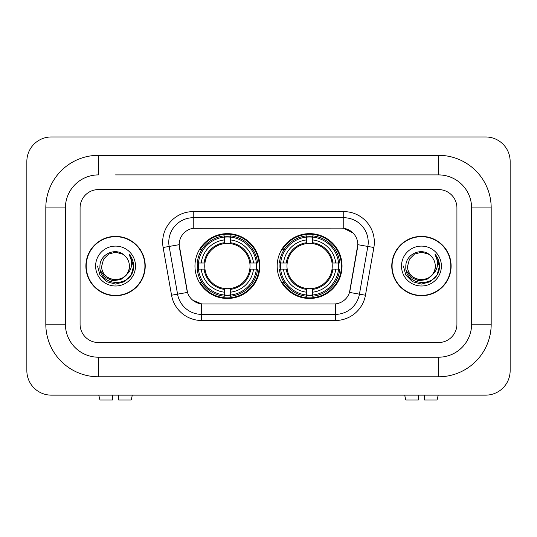 <?xml version="1.0" encoding="UTF-8"?>
<svg xmlns="http://www.w3.org/2000/svg" width="537" height="537" viewBox="0 0 537 537"><rect width="100%" height="100%" fill="white"/><g stroke="black" fill="none" stroke-linecap="round" stroke-linejoin="round"><path stroke-width="0.81" d="M277.186 266.05A32.421 32.421 0 0 0 309.614 298.478A32.421 32.421 0 0 0 342.035 266.05A32.421 32.421 0 0 0 309.614 233.629A32.421 32.421 0 0 0 277.186 266.05M194.965 266.05A32.421 32.421 0 0 0 227.386 298.478A32.421 32.421 0 0 0 259.814 266.05A32.421 32.421 0 0 0 227.386 233.629A32.421 32.421 0 0 0 194.965 266.05M179.183 244.644A16.519 16.519 0 0 0 179.432 247.51L186.983 290.336A16.519 16.519 0 0 0 203.248 303.982L333.752 303.982A16.519 16.519 0 0 0 350.017 290.336L357.568 247.51A16.519 16.519 0 0 0 341.304 228.124L195.696 228.124A16.519 16.519 0 0 0 179.183 244.644L179.365 242.194M197.878 269.111A29.669 29.669 0 0 1 197.878 262.996M280.099 269.111A29.669 29.669 0 0 1 280.099 262.996M85.886 266.05A29.669 29.669 0 0 0 115.556 295.726A29.669 29.669 0 0 0 145.225 266.05A29.669 29.669 0 0 0 115.556 236.381A29.669 29.669 0 0 0 85.886 266.05M391.775 266.05A29.669 29.669 0 0 0 421.444 295.726A29.669 29.669 0 0 0 451.114 266.05A29.669 29.669 0 0 0 421.444 236.381A29.669 29.669 0 0 0 391.775 266.05M193.253 211.605L343.747 211.605A30.589 30.589 0 0 1 373.873 247.503L365.455 295.222A30.589 30.589 0 0 1 335.336 320.502L201.664 320.502A30.589 30.589 0 0 1 171.545 295.222L163.127 247.503A30.589 30.589 0 0 1 193.253 211.605L193.253 217.72L343.747 217.72A24.474 24.474 0 0 1 367.845 246.443L359.434 294.162A24.474 24.474 0 0 1 335.336 314.38L201.664 314.38A24.474 24.474 0 0 1 177.566 294.162L169.155 246.443A24.474 24.474 0 0 1 193.253 217.72L193.253 228.306L341.304 228.124L343.747 228.306L352.977 232.957M333.752 303.982L203.248 303.982M201.664 320.502L201.664 303.908L192.85 300.297M367.845 246.443L357.817 244.677L349.506 292.41L359.434 294.162L367.845 246.443L373.873 247.503M171.545 295.222L187.494 292.41L179.183 244.677L169.155 246.443A24.474 24.474 0 0 1 168.779 242.194M350.017 290.336L349.916 290.853M187.084 290.853L186.983 290.336M456.927 207.933A18.352 18.352 0 0 0 438.575 189.581L98.425 189.581A18.352 18.352 0 0 0 80.073 207.933L80.073 324.173A18.352 18.352 0 0 0 98.425 342.525L438.575 342.525A18.352 18.352 0 0 0 456.927 324.173L456.927 207.933A18.352 18.352 0 0 0 438.575 189.581L98.425 189.581A18.352 18.352 0 0 0 80.073 207.933L80.073 324.173A18.352 18.352 0 0 0 98.425 342.525L438.575 342.525A18.352 18.352 0 0 0 456.927 324.173L456.927 207.933M144.923 266.05A29.367 29.367 0 0 0 115.556 236.689A29.367 29.367 0 0 0 86.195 266.05A29.367 29.367 0 0 0 115.556 295.417A29.367 29.367 0 0 0 144.923 266.05M127.034 274.199L120.791 279.596L112.609 280.737L105.084 277.334L100.379 270.534M126.155 274.937C118.811 284.858 101.01 278.508 101.728 266.05C100.882 283.892 130.229 283.892 129.383 266.05C130.229 283.892 100.882 283.892 101.728 266.05L103.581 259.143L108.642 254.082L115.556 252.229L122.47 254.082L124.618 255.605C116.126 246.711 99.795 254.041 99.949 266.05C98.392 287.396 133.001 287.953 133.559 267.09L133.585 266.05C133.538 261.519 132.028 257.538 129.061 254.102C131.317 257.807 132.109 261.788 131.444 266.05C130.8 269.681 129.034 272.642 126.155 274.937A13.828 13.828 0 0 0 129.383 266.05C130.229 283.892 100.882 283.892 101.728 266.05L103.581 259.143L108.642 254.082M129.383 266.05A13.828 13.828 0 0 0 124.618 255.605M95.613 266.05A19.943 19.943 0 0 0 115.556 285.999A19.943 19.943 0 0 0 135.499 266.05A19.943 19.943 0 0 0 115.556 246.107A19.943 19.943 0 0 0 95.613 266.05M129.061 254.102L133.579 266.58L132.74 260.593L133.579 266.58L132.74 260.593L133.579 266.58L129.195 254.256L133.579 266.574L129.195 254.256L133.585 266.05L131.176 275.072L124.571 281.67L115.556 284.086L106.541 281.67L99.942 275.072L97.526 266.05M129.195 254.256L133.579 266.587M112.495 395.138L112.495 400.031L99.949 400.031L98.788 395.138L99.949 400.031M131.169 400.031L132.33 395.138L131.169 400.031L118.617 400.031L118.617 395.138M450.805 266.05A29.367 29.367 0 0 0 421.444 236.689A29.367 29.367 0 0 0 392.077 266.05A29.367 29.367 0 0 0 421.444 295.417A29.367 29.367 0 0 0 450.805 266.05M432.916 274.199L426.673 279.596L418.498 280.737L410.966 277.334L406.261 270.534M435.272 266.05C436.118 283.892 406.771 283.892 407.617 266.05L409.469 259.143L414.53 254.082L421.444 252.229L428.358 254.082L430.499 255.605C422.015 246.711 405.683 254.041 405.831 266.05C404.28 287.396 438.883 287.953 439.447 267.09L439.474 266.05C439.42 261.519 437.917 257.538 434.95 254.102C437.205 257.807 437.997 261.788 437.333 266.05C436.688 269.681 434.923 272.642 432.037 274.937A13.828 13.828 0 0 0 435.272 266.05C436.118 283.892 406.771 283.892 407.617 266.05C406.771 283.892 436.118 283.892 435.272 266.05A13.828 13.828 0 0 0 430.499 255.605M432.037 274.937C424.7 284.858 406.898 278.508 407.617 266.05M401.501 266.05A19.943 19.943 0 0 0 421.444 285.999A19.943 19.943 0 0 0 441.387 266.05A19.943 19.943 0 0 0 421.444 246.107A19.943 19.943 0 0 0 401.501 266.05M434.95 254.102L439.467 266.58L438.628 260.593L439.467 266.58L438.628 260.593L439.467 266.58L435.084 254.256L439.467 266.574L435.084 254.256L439.474 266.05L437.058 275.072L430.459 281.67L421.444 284.086L412.429 281.67L405.824 275.072L403.415 266.05M435.084 254.256L439.467 266.587M230.447 295.014L230.447 296.243A30.347 30.347 0 0 0 257.579 269.111L256.35 269.111A29.119 29.119 0 0 1 230.447 295.014L230.447 292.182A26.306 26.306 0 0 0 253.518 269.111L249.819 269.111A22.635 22.635 0 0 0 230.447 243.623L230.447 237.092A29.119 29.119 0 0 1 256.35 262.996L257.579 262.996A30.347 30.347 0 0 0 230.447 235.864L230.447 237.092M198.428 269.111L197.2 269.111A30.347 30.347 0 0 0 224.332 296.243L224.332 295.014A29.119 29.119 0 0 1 198.428 269.111L201.261 269.111A26.306 26.306 0 0 0 224.332 292.182L224.332 288.483A22.635 22.635 0 0 0 249.819 269.111L250.719 269.111A23.534 23.534 0 0 1 230.447 289.383L230.447 292.182M224.332 237.092L224.332 235.864A30.347 30.347 0 0 0 197.2 262.996L198.428 262.996A29.119 29.119 0 0 1 224.332 237.092L224.332 239.925A26.306 26.306 0 0 0 201.261 262.996L204.959 262.996A22.635 22.635 0 0 0 224.332 288.483L224.332 289.383A23.534 23.534 0 0 1 204.06 269.111L201.261 269.111M198.489 269.111A29.058 29.058 0 0 1 198.489 262.996M230.447 237.153A29.058 29.058 0 0 0 224.332 237.153M256.29 262.996A29.058 29.058 0 0 1 256.29 269.111M256.35 262.996L253.518 262.996A26.306 26.306 0 0 0 230.447 239.925M253.518 269.111L256.35 269.111M224.332 292.182L224.332 295.014M249.819 262.996L253.518 262.996M230.447 288.517L230.447 289.383M224.332 288.483A22.635 22.635 0 0 1 204.959 269.111L204.06 269.111M230.447 294.954A29.058 29.058 0 0 1 224.332 294.954M201.261 262.996L198.428 262.996M224.332 243.583L224.332 239.925M230.447 243.623A22.635 22.635 0 0 0 204.959 262.996L204.06 262.996A23.534 23.534 0 0 1 224.332 242.724M230.447 243.59L230.447 242.724A23.534 23.534 0 0 1 250.719 262.996M201.932 249.537L200.2 249.537A31.811 31.811 0 0 1 259.203 266.05A31.811 31.811 0 0 1 200.2 282.569L201.932 282.569M312.668 295.014L312.668 296.243A30.347 30.347 0 0 0 339.8 269.111L338.572 269.111A29.119 29.119 0 0 1 312.668 295.014L312.668 292.182A26.306 26.306 0 0 0 335.739 269.111L332.041 269.111A22.635 22.635 0 0 0 312.668 243.623L312.668 237.092A29.119 29.119 0 0 1 338.572 262.996L339.8 262.996A30.347 30.347 0 0 0 312.668 235.864L312.668 237.092M280.65 269.111L279.421 269.111A30.347 30.347 0 0 0 306.553 296.243L306.553 295.014A29.119 29.119 0 0 1 280.65 269.111L283.482 269.111A26.306 26.306 0 0 0 306.553 292.182L306.553 288.483A22.635 22.635 0 0 0 332.041 269.111L332.94 269.111A23.534 23.534 0 0 1 312.668 289.383L312.668 292.182M306.553 237.092L306.553 235.864A30.347 30.347 0 0 0 279.421 262.996L280.65 262.996A29.119 29.119 0 0 1 306.553 237.092L306.553 239.925A26.306 26.306 0 0 0 283.482 262.996L287.181 262.996A22.635 22.635 0 0 0 306.553 288.483L306.553 289.383A23.534 23.534 0 0 1 286.281 269.111L283.482 269.111M280.71 269.111A29.058 29.058 0 0 1 280.71 262.996M312.668 237.153A29.058 29.058 0 0 0 306.553 237.153M338.511 262.996A29.058 29.058 0 0 1 338.511 269.111M338.572 262.996L335.739 262.996A26.306 26.306 0 0 0 312.668 239.925M335.739 269.111L338.572 269.111M306.553 292.182L306.553 295.014M332.041 262.996L335.739 262.996M312.668 288.517L312.668 289.383M306.553 288.483A22.635 22.635 0 0 1 287.181 269.111L286.281 269.111M312.668 294.954A29.058 29.058 0 0 1 306.553 294.954M283.482 262.996L280.65 262.996M306.553 243.583L306.553 239.925M312.668 243.623A22.635 22.635 0 0 0 287.181 262.996L286.281 262.996A23.534 23.534 0 0 1 306.553 242.724M312.668 243.59L312.668 242.724A23.534 23.534 0 0 1 332.94 262.996M284.16 249.537L282.422 249.537A31.811 31.811 0 0 1 341.425 266.05A31.811 31.811 0 0 1 282.422 282.569L284.16 282.569M418.383 395.138L418.383 400.031L405.831 400.031L404.67 395.138L405.831 400.031M437.051 400.031L438.212 395.138L437.051 400.031L424.505 400.031L424.505 395.138M115.556 174.901L438.575 174.901L115.556 174.901M491.187 207.933L471.607 207.933L471.607 324.173L471.607 207.933A33.039 33.039 0 0 0 438.575 174.901L438.575 155.321L98.425 155.321A52.613 52.613 0 0 0 45.813 207.933L45.813 324.173A52.613 52.613 0 0 0 98.425 376.786L438.575 376.786A52.613 52.613 0 0 0 491.187 324.173L491.187 207.933A52.613 52.613 0 0 0 438.575 155.321M438.575 376.786L438.575 357.206L98.425 357.206L438.575 357.206A33.039 33.039 0 0 0 471.607 324.173L491.187 324.173M45.813 324.173L65.393 324.173L65.393 207.933L65.393 324.173A33.039 33.039 0 0 0 98.425 357.206L98.425 376.786M98.425 155.321L98.425 174.901A33.039 33.039 0 0 0 65.393 207.933L45.813 207.933M510.15 161.442A24.474 24.474 0 0 0 485.676 136.969L51.324 136.969A24.474 24.474 0 0 0 26.85 161.442L26.85 370.664A24.474 24.474 0 0 0 51.324 395.138L485.676 395.138A24.474 24.474 0 0 0 510.15 370.664L510.15 161.442M343.747 211.605L343.747 228.306M335.336 303.908L335.336 320.502M163.127 247.503L169.155 246.443M359.434 294.162L365.455 295.222M230.447 288.483A22.635 22.635 0 0 0 249.819 269.111M224.332 295.222A29.334 29.334 0 0 0 230.447 295.222M256.558 269.111A29.334 29.334 0 0 0 256.558 262.996M230.447 236.877A29.334 29.334 0 0 0 224.332 236.877M312.668 288.483A22.635 22.635 0 0 0 332.041 269.111M306.553 295.222A29.334 29.334 0 0 0 312.668 295.222M338.787 269.111A29.334 29.334 0 0 0 338.787 262.996M312.668 236.877A29.334 29.334 0 0 0 306.553 236.877"/></g></svg>
